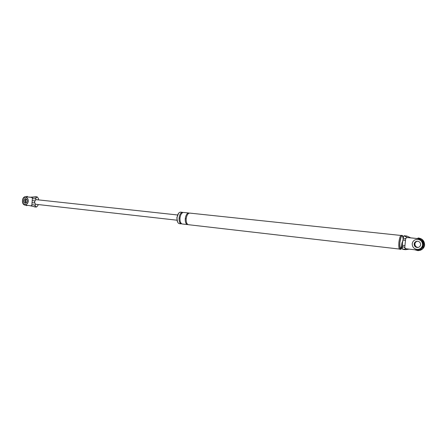 <?xml version="1.0" encoding="UTF-8"?>
<svg xmlns="http://www.w3.org/2000/svg" width="447" height="447" viewBox="0 0 447 447"><rect width="100%" height="100%" fill="white"/><g stroke="black" fill="none" stroke-linecap="round" stroke-linejoin="round"><path stroke-width="0.67" d="M35.844 207L29.329 205.57L36.28 207.084L35.184 205.726C34.184 204.715 33.072 204.525 31.843 205.162L32.039 202.709L34.615 202.932M34.268 206.821L34.721 206.905M36.291 196.825L29.999 197.222L31.625 197.395L36.654 196.92L35.078 196.753M32.039 202.709L32.407 198.177C33.514 199.06 34.642 199.049 35.799 198.155L37.101 196.909L36.654 196.92M32.407 198.177L31.625 197.395M30.949 205.754L31.843 205.162M30.267 197.2L25.803 196.775L29.999 197.222M25.803 196.775C21.808 196.183 21.121 204.799 25.138 205.089L29.329 205.57M24.769 200.792L25.82 203.128L24.769 200.792L26.015 198.781L24.769 200.792M25.501 198.619C24.507 198.759 23.92 199.468 23.736 200.742C23.713 202.027 24.177 202.849 25.127 203.212C24.177 202.849 23.713 202.027 23.736 200.742C23.92 199.468 24.507 198.759 25.501 198.619M35.827 204.279L35.319 204.067L34.531 201.899L35.665 199.815L36.352 199.658M34.771 206.911L36.308 207.09L37.827 205.726L38.14 204.542M37.101 196.909L38.42 198.401L38.554 199.893M32.206 200.63L34.788 200.854M407.306 237.553L404.272 235.865L407.111 236.167L410.709 237.843L418.437 238.67L407.306 237.553L405.692 238.318L404.747 247.694L406.172 248.795L402.909 249.342L404.859 249.566M409.161 249.141L407.742 249.342L409.128 249.135L406.172 248.795M409.128 249.135L417.448 250.063C424.762 250.387 425.125 239.206 418.018 238.698M417.096 241.207C415.419 241.52 414.458 242.447 414.207 244.001C414.28 246.09 415.364 247.264 417.464 247.526C415.364 247.264 414.28 246.09 414.207 244.001C414.419 242.542 415.319 241.62 416.895 241.235M404.747 247.694C403.591 246.811 402.786 246.548 402.328 246.9L402.49 245.263L404.954 245.626M403.183 238.413L403.015 240.05L405.485 240.385M402.484 245.202L402.311 243.911L403.01 239.994M402.328 246.9L402.591 249.342L402.909 249.342M407.742 249.342L405.742 249.666M407.111 236.167L406.122 235.988M404.272 235.865L403.965 235.753L403.194 238.441C403.585 238.955 404.418 238.916 405.692 238.318M410.709 237.843L408.971 237.189M418.437 238.67C423.259 240.195 424.7 243.157 422.75 247.554M414.637 243.961C414.833 242.553 415.693 241.637 417.207 241.218C415.693 241.637 414.833 242.553 414.637 243.961C414.71 246.046 415.794 247.219 417.884 247.476C415.794 247.219 414.71 246.046 414.637 243.961M402.417 245.973C401.808 248.286 401.222 249.409 400.663 249.353C399.797 248.828 399.523 246.554 399.841 242.531C400.4 238.167 401.188 235.804 402.205 235.44C402.658 235.48 402.971 236.351 403.133 238.05M402.451 245.677C400.562 251.013 399.702 249.962 399.875 242.525C401.188 235.061 402.272 233.809 403.127 238.765M402.462 245.437L402.322 242.632L403.032 239.754M400.663 249.353L399.719 249.247C398.847 248.716 398.573 246.442 398.886 242.425C399.445 238.067 400.238 235.703 401.261 235.34L402.205 235.44M402.009 242.62C401.697 245.241 401.177 247.208 400.462 248.521M177.604 222.114L176.839 217.773L178.588 213.247M179.074 218.047C178.94 221.394 179.694 223.338 181.348 223.886L179.308 223.651C177.649 223.103 176.889 221.159 177.023 217.818C177.56 214.219 178.75 212.319 180.582 212.124L182.622 212.342C180.795 212.537 179.61 214.443 179.074 218.047L179.985 218.125C180.527 214.538 181.705 212.638 183.533 212.437L188.79 212.99C186.98 213.197 185.801 215.108 185.265 218.734L186.187 218.812M399.406 249.052L188.422 224.701C186.79 224.159 186.047 222.204 186.187 218.834C186.723 215.208 187.902 213.292 189.707 213.09L400.914 235.457M185.265 218.734C185.125 222.098 185.874 224.053 187.505 224.595L182.253 223.992C180.605 223.444 179.85 221.5 179.985 218.147M25.133 204.631L25.295 204.637C26.949 204.502 27.938 203.374 28.262 201.245C28.245 198.932 27.384 197.591 25.68 197.233L25.518 197.222C23.859 197.345 22.864 198.479 22.534 200.619C22.557 202.944 23.423 204.279 25.133 204.631C26.786 204.497 27.775 203.368 28.1 201.234C28.083 198.921 27.222 197.585 25.518 197.222M23.574 200.731C23.585 202.184 24.127 203.022 25.2 203.24C26.228 203.161 26.848 202.452 27.055 201.116C27.043 199.675 26.502 198.837 25.44 198.613C24.401 198.686 23.78 199.396 23.574 200.731M26.149 202.938L25.418 200.82L26.328 199.004M418.208 249.387C420.8 248.828 422.281 247.347 422.65 244.939C422.549 241.643 420.845 239.765 417.543 239.296L417.476 239.301C414.492 239.514 412.737 241.011 412.207 243.794C412.324 247.146 414.073 249.029 417.437 249.437C420.364 249.175 422.08 247.677 422.588 244.945C422.482 241.648 420.778 239.765 417.476 239.301M414.14 244.012C414.213 246.096 415.302 247.275 417.397 247.537C419.23 247.375 420.309 246.442 420.633 244.727C420.56 242.66 419.493 241.486 417.42 241.201C415.565 241.341 414.47 242.274 414.14 244.012M420.264 250.292C422.868 249.247 424.32 247.487 424.616 245.012C424.494 240.916 422.376 238.575 418.275 237.988L418.012 238.005C422.119 238.592 424.237 240.939 424.365 245.04C423.734 248.437 421.599 250.298 417.962 250.638L414.699 249.772M417.397 247.537L418.146 247.448C416.056 247.185 414.972 246.018 414.9 243.933C415.09 242.559 415.922 241.648 417.409 241.207M35.319 204.067L35.184 205.726M35.799 198.155L35.665 199.815M25.714 196.769L26.747 196.825M37.252 196.909L35.872 196.764M176.923 220.198L35.866 204.285M36.38 199.658L177.504 214.968M402.49 245.263L402.311 243.911M403.015 240.05L402.591 241.235M406.513 236.01L404.032 235.748M402.602 249.348L405.373 249.666M26.937 205.631L26.295 205.603M26.775 196.362L27.418 196.401"/></g></svg>
